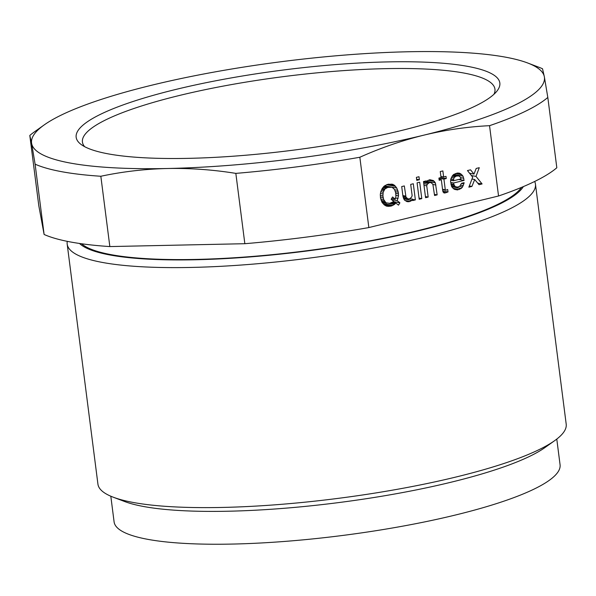 <?xml version="1.0" encoding="UTF-8"?>
<svg xmlns="http://www.w3.org/2000/svg" width="596" height="596" viewBox="0 0 596 596"><rect width="100%" height="100%" fill="white"/><g stroke="black" fill="none" stroke-linecap="round" stroke-linejoin="round"><path stroke-width="0.89" d="M44.111 234.474A269.772 51.01 172.7 0 0 109.843 246.573L100.836 176.26A269.772 51.01 172.7 0 1 35.104 164.161L44.111 234.474L38.807 205.769L29.8 135.456A269.772 51.01 172.7 0 1 34.382 131.887L44.178 124.929A258.53 48.887 172.7 0 1 152.114 85.116A258.53 48.887 172.7 0 1 408.469 51.755A258.53 48.887 172.7 0 1 527.676 62.99A258.53 48.887 172.7 0 1 544.349 76.772L542.509 68.749A269.772 51.01 172.7 0 0 538.903 67.259L527.676 62.99M489.54 125.681L498.547 195.995A269.772 51.01 172.7 0 0 556.82 167.759L547.813 97.446A269.772 51.01 172.7 0 1 489.54 125.681C467.54 126.747 445.652 129.898 423.875 135.143A258.53 48.887 172.7 0 1 167.521 168.504C190.184 168.072 212.951 169.696 235.837 173.384L244.844 243.704A269.772 51.01 172.7 0 0 368.85 227.568L498.547 195.995M235.837 173.384A269.772 51.01 172.7 0 0 359.835 157.255L368.85 227.568M100.836 176.26C122.649 171.618 144.88 169.033 167.521 168.504A258.53 48.887 172.7 0 1 31.64 143.487L35.104 164.161M109.843 246.573L244.844 243.704M359.835 157.255C380.769 147.868 402.114 140.5 423.875 135.143A258.53 48.887 172.7 0 0 544.349 76.772L547.813 97.446M416.388 177.355L418.988 176.721L419.368 179.739L416.768 180.372L416.388 177.355M471.928 186.421L468.851 187.166L472.695 177.198L467.458 170.568L470.527 169.823L473.999 174.062L476.204 168.445L479.281 167.692L476.003 176.394L482.089 183.941L479.02 184.693L474.699 179.53L471.928 186.421L469.32 185.937M415.367 199.898L412.767 200.532L412.596 199.168L412.022 200.435L409.02 201.731L407.061 201.642L404.416 200.032L402.978 196.427L401.711 186.57L404.319 185.937L405.988 197.105L407.925 198.893L409.616 198.766L411.605 197.149L412.141 195.607L410.704 184.387L413.304 183.754L415.367 199.898L412.626 199.399M382.036 202.372L380.531 198.222L380.308 194.609L380.702 191.972L382.207 188.5L384.331 186.012L387.296 184.44L391.892 184.164L394.47 185.229L396.787 188.053L398.292 192.203L398.508 195.823L397.182 200.658L399.894 202.819L398.486 205.143L395.766 202.983L394.492 204.421L391.52 205.993L386.923 206.261L384.316 204.92L382.036 202.372M429.858 179.724L433.374 180.558L435.385 182.898L437.159 194.877L434.558 195.51L432.89 184.35L430.953 182.562L429.262 182.689L427.272 184.306L426.736 185.848L428.174 197.067L425.574 197.701L423.503 181.549L426.11 180.916L426.282 182.287L426.848 181.02L429.858 179.724M451.738 186.816L450.561 181.46L450.755 179.15L452.297 175.954L453.571 174.516L457.288 173.049L459.248 173.131L460.805 173.883L463.047 176.163L464.083 180.424L453.683 182.957L453.854 184.328L455.113 186.555L457.385 187.137L459.717 186.287L461.527 183.307L464.128 182.674L462.489 187.017L461.215 188.463L457.497 189.93L453.981 189.096L451.738 186.816M444.966 192.977L443.983 192.94L442.791 191.249L441.323 179.754L439.192 180.275L438.909 178.085L441.04 177.563L440.265 171.544L442.873 170.91L443.64 176.93L446.009 176.356L446.285 178.547L443.923 179.12L445.287 189.796L445.83 190.228L447.685 189.498L448.006 191.957L444.966 192.977L443.759 192.761M421.789 198.624L419.189 199.258L417.088 182.83L419.688 182.197L421.789 198.624L419.04 198.118M29.8 135.456L31.64 143.487A258.53 48.887 172.7 0 1 44.178 124.929M460.552 177.615L459.672 176.416L458.384 175.887L455.985 176.185L453.996 177.802L453.4 180.767L460.969 178.927L460.552 177.615M382.923 195.95L383.608 199.451L385.992 202.819L389.717 203.325L393.867 201.47L391.155 199.302L392.563 196.985L395.275 199.146L395.908 196.456L395.692 192.836L394.522 189.454L392.041 187.233L387.683 187.449L384.949 188.962L383.176 192.217L382.923 195.95L380.315 195.466M416.626 179.232L419.368 179.739M469.566 173.242L473.999 174.062M471.384 175.544L476.003 176.394M477.716 183.136L482.089 183.941M471.987 179.031L474.699 179.53M403.373 198.051L407.925 198.893M403.268 197.634L406.874 198.304M403.008 196.553L405.988 197.105M402.866 195.562L405.615 196.069M406.137 201.195L409.02 201.731M404.982 200.48L410.204 201.441M403.708 198.9L412.022 200.435M409.81 198.654L412.596 199.168M380.382 197.082L383.131 197.589M380.471 193.521L382.908 193.976M380.777 191.778L383.176 192.217M381.38 190.243L383.705 190.675M381.857 189.23L384.308 189.684M382.237 188.463L384.949 188.962M382.967 187.457L386.297 188.068M383.563 186.69L387.683 187.449M384.129 186.19L389.099 187.107M384.487 185.915L390.559 187.032M384.576 185.863L392.041 187.233M391.654 198.483L395.275 199.146M382.014 202.32L386.774 203.191M381.894 202.066L385.992 202.819M381.656 201.523L385.18 202.171M381.149 200.398L384.293 200.971M380.71 198.915L383.608 199.451M385.813 205.881L388.652 206.41M385.068 205.411L390.104 206.335M384.003 204.607L391.52 205.993M382.997 203.549L392.906 205.367M388.786 203.37L394.492 204.421M391.319 202.901L395.364 203.646M392.488 202.372L395.766 202.983M393.576 201.657L399.894 202.819M391.557 199.623L397.182 200.658M395.677 198.006L398.113 198.461M395.9 195.339L398.508 195.823M395.751 193.342L398.5 193.849M395.386 191.674L398.292 192.203M394.664 189.766L397.808 190.347M384.971 185.877L396.787 188.053M386.655 184.723L395.595 186.369M388.532 184.142L394.47 185.229M391.609 184.142L393.151 184.425M423.532 181.78L426.282 182.287M425.425 196.561L428.174 197.067M423.994 185.341L426.736 185.848M423.778 183.657L427.272 184.306M423.607 182.324L428.353 183.196M426.341 182.153L429.262 182.689M426.468 181.877L429.969 182.518M426.527 181.75L430.953 182.562M434.417 194.37L437.159 194.877M432.934 184.477L435.899 185.028M426.729 181.303L435.385 182.898M428.204 180.275L434.462 181.422M429.418 179.828L433.374 180.558M450.867 178.86L453.459 179.344M450.68 179.999L453.362 180.491M451.47 177.332L453.996 177.802M452.17 176.155L455.068 176.692M452.64 175.567L455.985 176.185M453.102 175.053L457.4 175.842M453.206 174.933L458.384 175.887M450.658 180.26L453.4 180.767M454.614 189.401L457.497 189.93M452.96 188.284L459.389 189.468M451.693 186.712L461.215 188.463M459.412 186.451L462.489 187.017M460.745 185.222L463.293 185.699M461.505 183.359L464.031 183.821M451.507 186.19L456.402 187.092M451.395 185.87L455.113 186.555M450.993 184.767L454.234 185.363M450.859 183.777L453.854 184.328M450.68 182.406L453.683 182.957M458.801 179.448L464.083 180.424M460.559 177.638L463.807 178.234M453.712 174.442L463.047 176.163M455.337 173.54L461.893 174.747M456.849 173.153L460.805 173.883M443.111 192.135L446.151 192.694M442.761 190.996L448.006 191.957M442.582 189.632L445.83 190.228M442.545 189.29L445.287 189.796M438.924 178.204L443.923 179.12M441.003 177.571L446.285 178.547M440.891 176.423L443.64 176.93M439.073 179.344L441.323 179.754M100.925 114.104A213.569 40.386 -7.3 0 0 81.116 144.47A213.569 40.386 -7.3 0 0 259.379 153.992A213.569 40.386 -7.3 0 0 475.072 106.155A213.569 40.386 -7.3 0 0 496.855 91.218A213.569 40.386 -7.3 0 0 356.505 63.154A213.569 40.386 -7.3 0 0 100.925 114.104M493.965 94.265A207.944 39.321 -7.3 0 0 348.682 70.276A207.944 39.321 -7.3 0 0 106.55 119.476A207.944 39.321 -7.3 0 0 84.677 146.698M556.783 439.081L560.069 464.746A224.804 42.51 172.7 0 1 534.001 489.13A224.804 42.51 172.7 0 1 285.722 541.347A224.804 42.51 172.7 0 1 114.097 521.88L110.811 496.215M81.54 243.757A224.804 42.51 -7.3 0 0 195.86 259.424A224.804 42.51 -7.3 0 0 521.47 187.397M534.664 181.475A236.046 44.633 172.7 0 1 535.454 184.142L566.2 424.158A236.046 44.633 172.7 0 1 554.682 440.638L544.893 447.603A224.804 42.51 172.7 0 1 529.792 456.283A224.804 42.51 172.7 0 1 318.987 504.946A224.804 42.51 172.7 0 1 124.46 501.459L113.233 497.191A236.046 44.633 172.7 0 1 97.93 484.138L67.184 244.129A236.046 44.633 172.7 0 1 67.281 241.35M554.682 440.638A236.046 44.633 172.7 0 1 538.829 449.749A236.046 44.633 172.7 0 1 317.482 500.849A236.046 44.633 172.7 0 1 113.233 497.191M535.454 184.142A236.046 44.633 172.7 0 1 508.083 209.74A236.046 44.633 172.7 0 1 247.392 264.572A236.046 44.633 172.7 0 1 67.184 244.129M523.37 186.6A226.316 42.793 172.7 0 1 498.859 204.45A226.316 42.793 172.7 0 1 265.503 255.602A226.316 42.793 172.7 0 1 79.499 243.466"/></g></svg>
